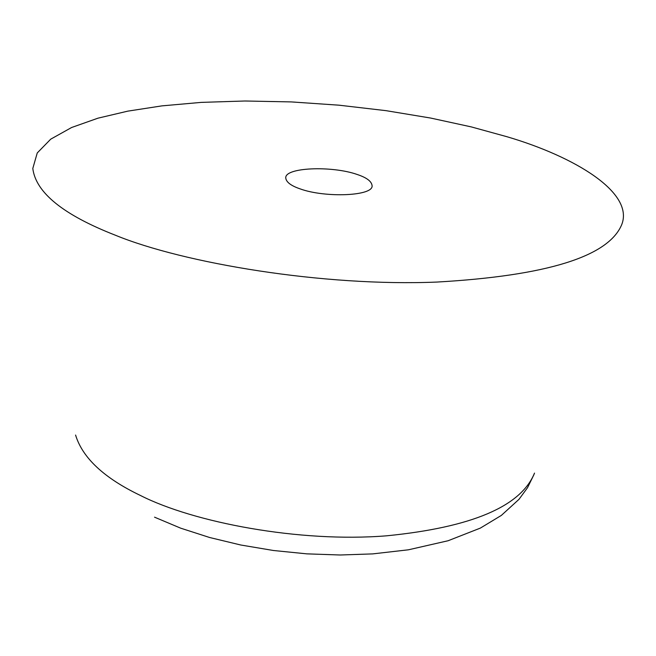 <?xml version="1.0" encoding="UTF-8"?>
<svg xmlns="http://www.w3.org/2000/svg" width="656" height="656" viewBox="0 0 656 656"><rect width="100%" height="100%" fill="white"/><g stroke="black" fill="none" stroke-linecap="round" stroke-linejoin="round"><path stroke-width="0.98" d="M507.088 136.76C575.205 156.825 634.106 192.618 621.798 224.442C608.678 256.537 547.038 275.75 436.896 282.064C323.474 286.754 183.491 263.228 115.407 235.233C63.345 214.906 35.809 192.651 32.8 168.461L37.244 152.955L50.725 139.162L71.619 127.502L97.965 118.178L127.781 111.143L161.884 105.878L201.228 102.385L244.86 100.999L291.371 101.918L339.037 105.19L385.999 110.659L430.541 118.031L471.229 126.887L507.088 136.76M299.989 188.83C325.114 198.112 374.412 196.119 372.042 185.386C371.411 181.179 366.442 177.538 357.135 174.463C331.87 165.517 283.753 167.329 285.803 178.284C286.442 182.278 291.174 185.796 299.989 188.83M534.517 473.099C520.93 506.489 471.598 527.399 386.532 535.821C299.349 542.824 193.512 522.438 140.573 495.542C104.23 478.158 82.558 457.995 75.579 435.051M154.537 517.174L180.703 528.178L209.625 537.502L240.768 545.005L273.445 550.499L306.885 553.861L340.243 555.001L372.698 553.894L408.434 549.802L448.105 540.741L480.372 528.088L501.348 515.411L518.994 499.331L527.531 487.695L533.984 474.534"/></g></svg>
